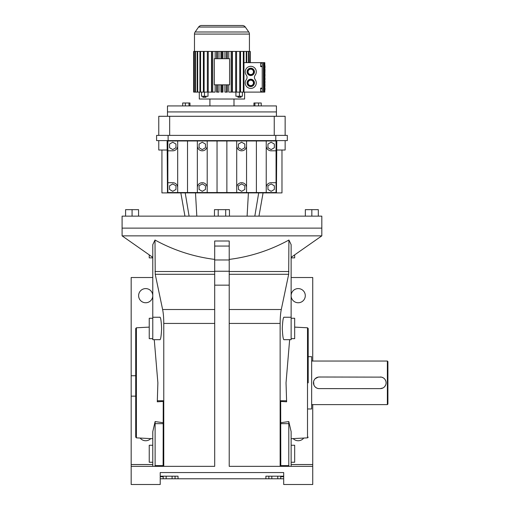 <?xml version="1.0" encoding="UTF-8"?>
<svg xmlns="http://www.w3.org/2000/svg" width="510" height="510" viewBox="0 0 510 510"><rect width="100%" height="100%" fill="white"/><g stroke="black" fill="none" stroke-linecap="round" stroke-linejoin="round"><path stroke-width="0.76" d="M145.694 302.755A7.083 7.083 0 0 0 152.777 295.673A7.083 7.083 0 0 0 145.694 288.59A7.083 7.083 0 0 0 138.618 295.673A7.083 7.083 0 0 0 145.694 302.755M152.777 277.516L131.172 277.516L131.172 484.5L160.223 484.5L160.223 472.56L283.688 472.56L283.688 484.5L312.738 484.5L312.738 466.344L229.219 466.344L229.219 285.154L214.691 285.154L214.691 466.344L131.172 466.344M135.711 375.742L131.172 375.742M312.738 361.035L312.738 277.516L291.133 277.516M155.123 466.344L155.11 421.579L152.777 431.632L152.777 466.344M135.711 396.136L131.172 396.136M298.21 302.755A7.083 7.083 0 0 0 305.292 295.673A7.083 7.083 0 0 0 298.21 288.59A7.083 7.083 0 0 0 291.133 295.673A7.083 7.083 0 0 0 298.21 302.755M312.738 404.608L312.738 466.344M140.142 438.058A7.083 7.083 0 0 0 150.762 438.613M288.787 466.344L288.8 421.579L291.133 431.632L291.133 466.344M149.239 254.873L149.239 257.869L152.777 257.869M152.777 445.249L149.239 445.249L149.239 462.245L152.777 462.245M229.219 246.069L214.691 246.069L214.691 241L229.219 241L229.219 285.154M291.133 257.346L321.816 235.862L122.094 235.862L152.777 257.346M163.767 466.344L163.767 323.436C163.748 317.845 163.366 313.21 162.626 309.525L155.225 274.291L154.995 240.031L152.777 244.653L152.777 339.679L159.649 339.679C160.586 340.317 161.243 336.581 161.625 328.465C161.243 320.35 160.586 316.608 159.649 317.245L152.777 317.245M154.995 240.031C173.719 250.295 193.615 256.753 214.691 259.405M155.11 421.579L163.238 422.726M163.238 401.415L157.29 401.803L157.877 382.825L154.262 339.679M293.148 438.613A7.083 7.083 0 0 0 303.762 438.058M157.29 401.803L157.737 400.764L163.111 400.764L163.238 401.491L163.111 466.344M214.691 246.069L214.691 285.154M229.219 259.405C250.282 256.753 270.185 250.295 288.915 240.031L288.685 274.291L281.284 309.525C280.545 313.21 280.162 317.845 280.143 323.436L280.143 466.344M291.133 317.245L284.261 317.245C283.324 316.608 282.667 320.35 282.285 328.465C282.667 336.581 283.324 340.317 284.261 339.679L291.133 339.679L291.133 244.653L288.915 240.031M291.133 257.869L294.672 257.869L294.672 254.873M289.648 339.679L286.034 382.825L286.62 401.803L286.167 400.764L280.8 400.764L280.672 401.491L280.8 466.344M291.133 462.245L294.672 462.245L294.672 445.249L291.133 445.249M280.672 401.415L286.62 401.803M288.8 421.579L280.672 422.726M321.816 235.862L321.816 228.129L122.094 228.129L122.094 216.144L321.816 216.144L321.816 228.129L122.094 228.129L122.094 235.862M136.399 327.783L136.399 437.861L135.711 437.134L135.711 328.51L136.399 327.783L149.239 327.114M283.688 478.782L277.752 478.782L277.752 476.187M175.058 476.187L175.058 478.782L160.223 478.782M283.688 476.187L265.888 476.187L265.888 478.782L178.022 478.782L178.022 476.187L160.223 476.187M283.688 476.71L280.723 476.71M163.187 476.71L160.223 476.71M308.199 382.825L308.199 328.51L308.199 382.825M178.022 476.187L178.022 476.71L178.022 476.187M166.158 478.782L166.158 476.187M172.093 478.782L172.093 476.187M163.187 478.782L163.187 476.187M175.058 478.782L178.022 478.782M265.888 478.782L268.853 478.782L268.853 476.187M280.723 478.782L280.723 476.187M277.752 478.782L271.817 478.782L271.817 476.187M271.817 478.782L268.853 478.782M152.777 318.265L149.239 318.265L149.239 338.659L152.777 338.659M291.133 338.659L294.672 338.659L294.672 318.265L291.133 318.265M264.983 72.707L264.983 73.121M264.805 90.002L264.805 92.106L264.403 92.106L264.403 62.647L264.805 62.647L264.805 71.878M264.805 73.121L264.805 74.007M264.805 76.494L264.805 81.115M264.805 83.187L264.983 86.273M264.805 86.687L264.805 87.548M264.983 87.892L264.97 90.002L264.805 88.115M264.786 83.187L264.964 81.115L264.786 83.187M264.798 76.494L264.983 76.079L264.798 76.494M264.805 74.422L264.805 76.079M264.798 74.422L264.983 74.007L264.798 74.422M264.805 72.707L264.983 71.878M264.983 84.367L264.926 86.687M264.97 82.971L264.805 83.385M264.97 83.187L264.964 81.115M264.983 69.028L264.983 71.413L264.805 68.958M264.805 65.446L264.805 68.353M264.983 77.635L264.983 80.019L264.805 77.38M264.403 62.647L243.971 62.647M264.403 92.106L232.42 92.106L232.42 51.427M264.805 80.905L264.983 81.46M264.97 90.002L264.945 88.995M264.983 88.995L264.792 87.548M264.977 87.956L264.945 88.785M264.983 84.22L264.951 85.38M264.958 85.036L264.97 84.558M264.983 65.707L264.983 68.091M249.932 62.647L249.932 51.427L249.76 62.647M264.001 62.647L264.001 92.106M250.276 51.427L250.276 62.647L250.276 51.427L249.932 51.427M243.971 92.106L243.971 51.427L243.327 51.427L243.327 92.106M243.971 51.427L246.228 51.427L246.228 62.647M246.732 62.647L246.732 51.427L246.228 51.427M263.453 62.647L263.453 92.106M255.172 79.585A3.685 3.685 0 0 1 255.172 75.168A5.521 5.521 0 0 0 247.038 67.766A5.521 5.521 0 0 0 246.336 75.168A3.685 3.685 0 0 1 246.336 79.585A5.521 5.521 0 0 0 250.754 88.421A5.521 5.521 0 0 0 255.172 79.585M260.642 62.647L260.642 66.625L262.236 66.625L262.236 88.128L260.642 88.128L260.642 92.106M248.74 62.647L248.74 51.427L248.395 51.427L248.395 62.647M248.74 51.427L249.76 51.427M246.732 51.427L248.395 51.427M240.541 92.106L240.541 51.427L243.327 51.427M239.432 92.106L239.432 96.256L242.416 96.256L242.416 92.106M199.295 92.106L199.295 99.023L244.615 99.023L244.615 92.106M239.432 96.256L235.907 96.256L235.907 92.106M228.767 51.427L228.767 58.695M228.767 84.838L228.767 92.106L231.17 92.106L231.17 51.427L226.376 51.427L226.376 58.695L227.364 58.695L227.364 51.427M224.91 51.427L224.91 58.695M224.91 84.838L224.91 92.106L226.376 92.106L226.376 84.838L221.455 84.838L221.455 92.106L220.964 92.106L220.964 84.838M222.94 51.427L222.94 58.695M222.94 84.838L222.94 92.106L221.455 92.106M220.964 51.427L220.964 58.695M219 51.427L219 58.695M219 84.838L219 92.106L217.534 92.106L217.534 84.838L216.546 84.838L216.546 92.106L217.534 92.106M215.143 51.427L215.143 58.695M215.143 84.838L215.143 92.106L211.797 92.106L211.797 51.427L197.179 51.427L197.179 92.106L194.151 92.106L194.151 51.427L195.171 51.427L195.171 92.106M211.491 51.427L211.491 92.106L197.682 92.106L197.682 51.427M204.478 92.106L204.478 96.256L208.003 96.256L208.003 92.106M264.983 74.007L264.983 76.494M262.236 66.625L262.236 66.128L260.642 66.128M260.642 91.609L262.236 91.609L262.236 88.128M260.642 63.144L262.236 63.144L262.236 66.128M262.236 88.625L260.642 88.625M193.978 51.427L193.978 92.106L193.628 92.106L193.634 51.427L194.151 51.427M216.546 51.427L216.546 58.695L217.534 58.695L217.534 51.427L211.797 51.427M221.455 84.838L217.534 84.838M217.534 51.427L221.455 51.427L221.455 58.695L222.456 58.695L222.456 51.427L226.376 51.427M217.534 58.695L221.455 58.695M222.456 58.695L226.376 58.695M207.36 51.427L207.36 92.106M208.227 92.106L208.227 51.427M226.376 84.838L227.364 84.838L227.364 92.106L226.376 92.106M236.551 92.106L236.551 51.427L235.684 51.427L235.684 92.106M197.682 92.106L197.179 92.106M212.74 92.106L212.74 51.427M204.478 96.256L201.495 96.256L201.495 92.106M240.541 51.427L236.551 51.427M199.939 51.427L199.939 92.106M197.179 51.427L195.171 51.427M239.776 51.427L239.776 92.106M235.684 51.427L231.17 51.427M204.134 92.106L204.134 51.427M232.114 51.427L232.114 92.106L231.17 92.106M195.515 92.106L195.515 51.427M222.456 92.106L222.456 84.838M201.571 25.5L242.339 25.5L201.571 25.5A3.634 3.634 0 0 0 198.6 27.049L195.139 31.99A3.634 3.634 0 0 0 194.482 34.074L194.482 51.427M242.339 25.5A3.634 3.634 0 0 1 245.31 27.049L248.772 31.99A3.634 3.634 0 0 1 249.428 34.074L249.428 51.427M250.754 86.585A3.685 3.685 0 0 0 254.439 82.9A3.685 3.685 0 0 0 250.754 79.216A3.685 3.685 0 0 0 247.076 82.9A3.685 3.685 0 0 0 250.754 86.585M250.754 75.537A3.685 3.685 0 0 0 254.439 71.853A3.685 3.685 0 0 0 250.754 68.174A3.685 3.685 0 0 0 247.076 71.853A3.685 3.685 0 0 0 250.754 75.537M241.02 96.256L241.02 97.289L237.94 97.289L237.94 96.256M239.069 97.289L239.069 96.256M240.605 97.289L240.605 96.256M203.369 51.427L203.369 92.106M222.456 51.427L221.455 51.427M200.583 92.106L200.583 51.427M193.634 51.427L193.628 92.106M205.97 96.256L205.97 97.289L202.891 97.289L202.891 96.256M204.841 97.289L204.841 96.256M203.305 97.289L203.305 96.256M227.364 84.838L229.583 84.838L229.583 58.695L227.364 58.695M209.916 99.023L209.916 105.933M233.994 99.023L233.994 105.933M216.546 58.695L214.327 58.695L214.327 84.838L216.546 84.838M250.754 68.665A3.194 3.194 0 0 0 247.567 71.853A3.194 3.194 0 0 0 250.754 75.046A3.194 3.194 0 0 0 253.948 71.853A3.194 3.194 0 0 0 250.754 68.665M250.754 86.094A3.194 3.194 0 0 0 253.948 82.9A3.194 3.194 0 0 0 250.754 79.707A3.194 3.194 0 0 0 247.567 82.9A3.194 3.194 0 0 0 250.754 86.094M276.426 116.286L276.426 111.926L167.484 111.926L276.426 111.926L276.426 105.933L167.484 105.933L167.484 116.286M250.754 69.156A2.703 2.703 0 0 0 248.058 71.853A2.703 2.703 0 0 0 250.754 74.556A2.703 2.703 0 0 0 253.457 71.853A2.703 2.703 0 0 0 250.754 69.156M250.754 85.603A2.703 2.703 0 0 0 253.457 82.9A2.703 2.703 0 0 0 250.754 80.197A2.703 2.703 0 0 0 248.058 82.9A2.703 2.703 0 0 0 250.754 85.603M189.975 105.933L189.975 102.994L185.353 102.994L185.353 105.933M185.353 102.994L182.682 102.994L182.682 105.933M261.228 105.933L261.228 102.994L253.935 102.994L253.935 105.933M254.911 102.994L254.911 105.933M188.993 102.994L188.993 105.933M258.557 102.994L258.557 105.933M241.632 191.314L244.826 189.465L244.826 185.78L241.632 183.931L238.438 185.78L238.438 189.465L241.632 191.314M236.71 192.544L246.547 192.544L246.547 140.977L236.71 140.977L236.71 192.544L177.684 192.544L177.684 187.623A4.921 4.921 0 0 0 172.762 182.701L167.847 182.701L167.847 192.544L177.684 192.544M246.547 187.623A4.921 4.921 0 0 0 241.632 182.701A4.921 4.921 0 0 0 236.71 187.623M266.226 192.544L276.063 192.544L276.063 182.701L271.141 182.701A4.921 4.921 0 0 0 266.226 187.623L266.226 192.544L246.547 192.544M236.71 145.898A4.921 4.921 0 0 0 241.632 150.813A4.921 4.921 0 0 0 246.547 145.898M266.226 140.977L266.226 145.898A4.921 4.921 0 0 0 271.141 150.813L276.063 150.813L276.063 140.977L246.547 140.977M236.71 140.977L167.847 140.977L167.847 182.701M256.39 140.977L256.39 192.544M226.873 140.977L226.873 192.544M197.357 140.977L197.357 192.544M207.2 140.977L207.2 192.544M217.037 140.977L217.037 192.544M177.684 140.977L177.684 187.623M187.521 140.977L187.521 192.544M161.931 150.023L161.931 192.901L161.931 150.023L161.931 192.901L167.484 192.901L167.121 140.613M167.484 192.901L281.979 192.901L281.979 150.023M276.79 140.613L276.426 192.901M276.063 150.813L276.063 182.701M238.438 144.049L238.438 147.741L241.632 149.583L244.826 147.741L244.826 144.049L241.632 142.207L238.438 144.049M169.569 185.78L169.569 189.465L172.762 191.314L175.963 189.465L175.963 185.78L172.762 183.931L169.569 185.78M197.357 145.898A4.921 4.921 0 0 0 202.279 150.813A4.921 4.921 0 0 0 207.2 145.898M207.2 187.623A4.921 4.921 0 0 0 202.279 182.701A4.921 4.921 0 0 0 197.357 187.623M167.847 150.813L172.762 150.813A4.921 4.921 0 0 0 177.684 145.898M267.948 185.78L267.948 189.465L271.141 191.314L274.342 189.465L274.342 185.78L271.141 183.931L267.948 185.78M167.121 150.023L158.769 150.023L158.769 140.613M285.141 140.613L285.141 150.023L276.79 150.023M275.789 140.613L275.789 135.386L287.321 135.386L287.321 140.613L156.589 140.613L156.589 135.386L168.121 135.386L168.121 140.613M266.226 145.898L266.226 187.623M205.473 189.465L205.473 185.78L202.279 183.931L199.085 185.78L199.085 189.465L202.279 191.314L205.473 189.465M199.085 144.049L199.085 147.741L202.279 149.583L205.473 147.741L205.473 144.049L202.279 142.207L199.085 144.049M267.948 147.741L271.141 149.583L274.342 147.741L274.342 144.049L271.141 142.207L267.948 144.049L267.948 147.741M169.569 147.741L172.762 149.583L175.963 147.741L175.963 144.049L172.762 142.207L169.569 144.049L169.569 147.741M275.789 135.386L168.121 135.386M158.769 135.386L158.769 116.286L169.664 116.286L169.664 135.386M285.141 135.386L285.141 116.286L169.664 116.286M274.246 135.386L274.246 116.286M305.337 216.144L305.337 209.655L311.833 209.655L311.833 216.144M214.461 216.144L214.461 209.655L225.701 209.655L225.701 216.144M218.21 209.655L218.21 216.144M311.833 209.655L318.323 209.655L318.323 216.144M125.587 216.144L125.587 209.655L138.573 209.655L138.573 216.144M132.077 209.655L132.077 216.144M225.701 209.655L229.449 209.655L229.449 216.144M387.364 361.035L387.364 404.608L387.906 404.067L387.906 361.577L387.364 361.035L311.648 361.035M387.364 404.608L311.648 404.608M381.423 377.126L319.273 377.011L318.138 377.126L315.167 378.713L314.447 379.593M314.154 380.077L313.72 381.129M313.58 381.684L313.911 385.05M314.154 385.566L314.785 386.51M315.167 386.931L316.531 387.944M317.048 388.186L318.132 388.518M318.705 388.607L380.281 388.633L383.023 387.944M383.514 387.651L384.387 386.931M384.769 386.51L385.643 385.056M385.84 384.514L385.981 383.966M386.089 382.825L385.981 381.69M385.84 381.136L385.114 379.593M384.769 379.134L383.973 378.337M383.514 377.993L381.977 377.266M308.199 408.969L311.648 408.969L311.648 356.675L308.199 356.675M380.281 388.633A5.808 5.808 0 0 0 386.089 382.825A5.808 5.808 0 0 0 380.281 377.011M319.273 377.011A5.808 5.808 0 0 0 313.465 382.825A5.808 5.808 0 0 0 319.273 388.633M152.777 464.527L131.172 464.527M312.738 464.527L291.133 464.527M214.691 323.436L163.767 323.436M163.238 465.617L154.995 465.617M291.133 438.721L307.511 437.861L307.511 327.783L294.672 327.114M214.691 271.511L154.995 271.511M155.888 421.744L155.091 421.744M163.238 423.657L154.995 423.657M280.672 465.617L288.915 465.617M280.143 323.436L229.219 323.436M229.219 271.243L214.691 271.243M214.691 309.525L162.626 309.525M214.691 274.291L155.225 274.291M229.219 259.972L214.691 259.972M288.915 271.511L229.219 271.511M288.022 421.744L288.819 421.744M280.672 423.657L288.915 423.657M281.284 309.525L229.219 309.525M288.685 274.291L229.219 274.291M249.428 34.074L194.482 34.074M248.772 31.99L195.139 31.99M245.31 27.049L198.6 27.049M254.815 216.144L258.697 192.901M189.095 216.144L185.213 192.901M196.815 216.144L195.496 192.901M247.095 216.144L248.415 192.901M136.399 437.861L152.777 438.721M307.511 327.783L308.199 328.51M307.511 437.861L308.199 437.134M265.888 476.187L265.888 476.71L265.888 476.187M258.972 216.144L263.071 192.901M184.939 216.144L180.84 192.901"/></g></svg>
